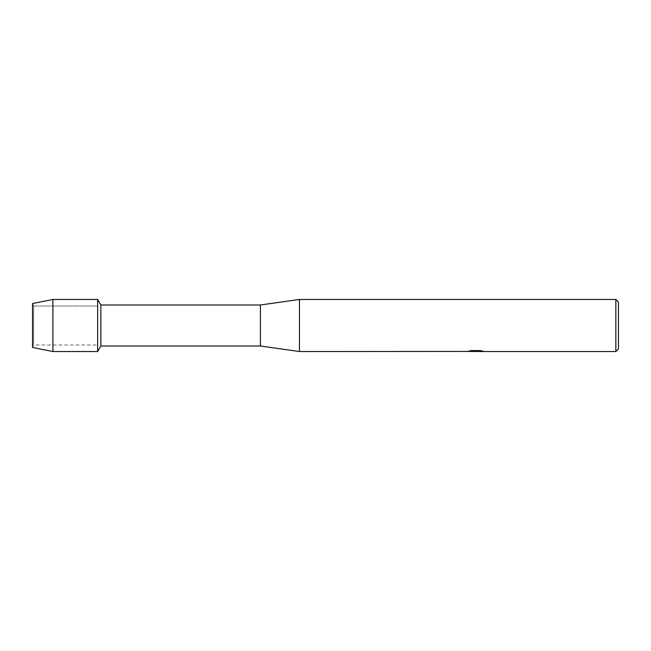 <?xml version="1.0" encoding="UTF-8"?>
<svg xmlns="http://www.w3.org/2000/svg" width="651" height="651" viewBox="0 0 651 651"><rect width="100%" height="100%" fill="white"/><g stroke="black" fill="none" stroke-linecap="round" stroke-linejoin="round"><path stroke-width="0.49" stroke-dasharray="3.25 2.44" d="M33.665 344.973L32.55 347.471L32.55 303.529L33.665 306.027L97.65 306.027L97.65 344.973L33.665 344.973L33.665 306.027L33.665 344.973L32.55 347.471L32.55 303.529L33.665 306.027L33.665 344.973L33.665 306.027L97.65 306.027L97.65 344.973L97.65 306.027L97.65 344.973L33.665 344.973M475.718 351.304L481.512 350.913L477.834 351.475M481.512 351.312L475.881 351.475M477.834 351.54L481.512 351.377M482.83 351.117L480.479 350.523L471.234 350.588M476.288 351.076L467.377 351.475L470.811 350.523L474.245 351.475M471.234 350.523L469.045 351.076M470.811 350.523L467.377 351.475L468.492 351.475M473.334 351.475L470.811 350.588M618.45 302.064L618.45 348.936M615.846 299.46L615.846 351.54M299.46 299.46L299.46 351.54M260.4 304.993L260.4 346.006M100.848 304.993L100.848 346.006M97.65 299.46L97.65 351.54L97.65 299.46M52.926 299.46L52.926 351.54"/><path stroke-width="0.98" d="M467.54 351.434L299.46 351.54L260.4 346.006L100.848 346.006L97.65 351.54L52.926 351.54L32.55 347.471L32.55 303.529L52.926 299.46L97.65 299.46L100.848 304.993L260.4 304.993L299.46 299.46L615.846 299.46L618.45 302.064L618.45 348.936L615.846 351.54L477.834 351.54L482.83 351.117M100.848 346.006L100.848 304.993M97.65 351.54L97.65 299.46L97.65 351.54M260.4 346.006L260.4 304.993M299.46 351.54L299.46 299.46M475.881 351.475L473.334 351.475M475.352 351.54L474.245 351.54M615.846 351.54L615.846 299.46M467.54 351.499L476.288 351.141L468.793 351.141L471.234 350.588L480.479 350.588L483.164 351.206L477.744 351.524M468.492 351.475L475.718 351.369M469.045 351.076L476.288 351.141M52.926 351.54L52.926 299.46M32.55 347.471L32.55 303.529M475.401 351.475L477.744 351.475"/></g></svg>
